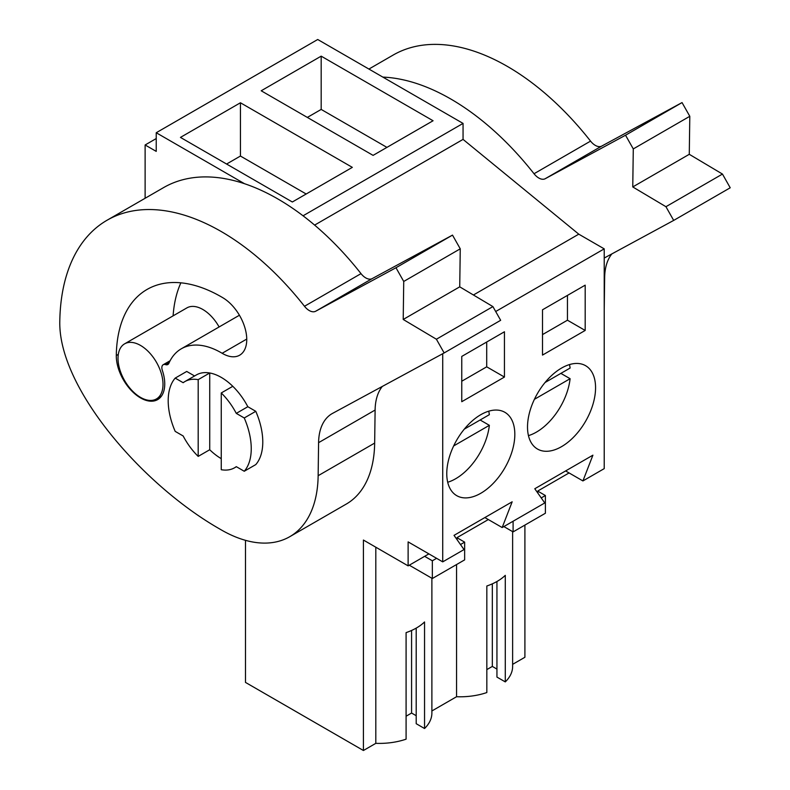 <?xml version="1.0" encoding="UTF-8"?>
<svg xmlns="http://www.w3.org/2000/svg" width="790" height="790" viewBox="0 0 790 790"><rect width="100%" height="100%" fill="white"/><g stroke="black" fill="none" stroke-linecap="round" stroke-linejoin="round"><path stroke-width="1.19" d="M524.906 525.083L524.906 657.26L512.631 664.351M156.232 138.556L145.123 144.975L156.232 151.384L156.232 132.74L317.718 39.5L463.059 123.408L463.059 139.395L578.774 234.166L473.427 294.986M565.62 470.939L582.921 480.932L604.222 468.628L604.222 248.86L578.774 234.166M456.551 564.544L456.551 696.731L431.883 710.97M416.202 628.119L416.202 723.699L424.546 728.518A52.594 30.366 0 0 0 431.883 713.044L431.883 578.25M406.09 716.214L411.58 713.044L416.202 715.71M428.891 553.879L408.124 565.867L363.42 540.054L363.42 750.5L375.813 743.341A52.594 30.366 0 0 0 406.09 739.173L406.09 632.622A52.594 30.366 180 0 0 424.546 621.957L424.546 728.518M363.42 750.5L245.483 682.412L245.483 540.33M496.94 581.499L496.94 677.079L505.284 681.898A52.594 30.366 0 0 0 512.631 666.424L512.631 531.63M486.828 669.604L492.328 666.424L496.94 669.091M456.551 696.731A52.594 30.366 0 0 0 486.828 692.554L486.828 586.002A52.594 30.366 180 0 0 505.284 575.347L505.284 681.898M145.123 144.975L145.123 198.26M156.232 132.74L244.525 183.714M463.059 123.408L303.044 215.798M240.436 102.769L352.33 167.362L292.34 201.993L180.456 137.401L240.436 102.769L240.436 156.045L226.592 164.034M321.184 56.149L261.204 90.781L373.087 155.373L433.068 120.752L321.184 56.149L321.184 109.425L307.34 117.414M463.059 139.395L314.618 225.101M604.222 248.86L495.695 311.517M582.921 480.932L592.905 455.178L534.781 488.743L544.774 502.954L502.173 527.542L512.167 501.798L454.033 535.363L464.026 549.573L442.726 561.868L442.726 353.703M504.445 377.057L504.445 331.77L461.765 356.418L461.765 401.705L504.445 377.057L486.709 366.827L461.765 381.224M585.183 330.447L542.503 355.085L542.503 309.799L585.183 285.16L585.183 330.447L567.447 320.207L542.503 334.604M545.228 382.301A48.121 27.788 120 0 0 537.476 449.036A48.121 27.788 120 0 0 577.855 432.426A48.121 27.788 120 0 0 585.597 365.691A48.121 27.788 120 0 0 545.228 382.301M497.108 479.046A48.121 27.788 120 0 0 504.859 412.301A48.121 27.788 120 0 0 464.481 428.921A48.121 27.788 120 0 0 456.729 495.656A48.121 27.788 120 0 0 497.108 479.046M408.124 565.867L408.124 541.891L442.726 561.868M460.491 544.537L464.648 542.138L464.648 559.873L432.347 578.517L432.347 560.782L436.603 558.332M457.143 539.787L457.143 537.556L488.329 519.553M541.229 497.917L545.386 495.518L545.386 513.253L513.095 531.897L513.095 521.242M537.891 493.167L537.891 490.946L569.077 472.934M492.328 666.424L492.328 583.84M386.932 147.384L321.184 109.425M484.872 517.559L502.173 527.542M567.447 320.207L567.447 295.391M513.095 531.897L503.862 526.575M545.386 495.518L537.891 491.192M375.813 743.341L375.813 547.203M219.107 326.961A31.807 18.368 -120 0 0 202.803 309.463A31.807 18.368 -120 0 0 186.894 307.893L124.603 343.848A31.807 18.368 -120 0 0 119.734 369.345A31.807 18.368 -120 0 0 140.511 397.37A31.807 18.368 -120 0 0 156.42 398.95A31.807 18.368 -120 0 0 161.298 373.463A31.807 18.368 -120 0 0 140.511 345.428A31.807 18.368 -120 0 0 124.603 343.848M411.58 713.044L411.58 630.46M221.259 469.714A49.75 28.726 -120 0 0 234.6 467.769A49.75 28.726 -120 0 0 236.279 466.653L244.248 471.255A58.727 33.911 -120 0 0 244.248 417.969L236.279 413.377A49.75 28.726 -120 0 0 221.259 392.956L221.259 469.714M221.259 392.956L232.793 386.3A49.75 28.726 -120 0 0 209.725 372.979L209.725 449.737A49.75 28.726 -120 0 0 221.259 458.644A49.75 28.726 -120 0 1 209.725 449.737L198.191 456.393A49.75 28.726 -120 0 1 183.161 435.981L175.192 431.38A58.727 33.911 -120 0 1 175.192 378.104L183.161 382.706A49.75 28.726 -120 0 1 184.84 381.59A49.75 28.726 -120 0 1 198.191 379.644L198.191 456.393M209.725 372.979L198.191 379.644M244.248 471.255L255.782 464.589A58.727 33.911 -120 0 0 255.782 411.313L247.823 406.712L236.279 413.377M432.347 560.782L424.635 556.328M432.347 578.517L409.279 565.196M464.648 542.138L457.143 537.812M486.709 366.827L486.709 342.011M306.184 194.004L240.436 156.045M194.577 375.971L186.726 371.448L175.192 378.104M255.782 411.313L244.248 417.969M604.222 258.044L673.692 220.41L665.94 206.703L632.76 186.944L633.284 148.925L625.532 135.218L545.209 178.718A13.055 7.535 -120 0 1 534.03 173.741A228.379 131.861 -120 0 0 382.844 77.094M368.92 69.056L393.134 55.073A228.379 131.861 60 0 1 590.555 141.114A13.055 7.535 60 0 0 601.733 146.081L682.047 102.582L689.798 116.298L689.275 154.307L722.465 174.067L730.217 187.783L673.692 220.41M665.94 206.703L722.465 174.067M632.76 186.944L689.275 154.307M633.284 148.925L689.798 116.298M625.532 135.218L682.047 102.582M604.222 277.764L604.656 277.517A65.254 37.673 60 0 1 611.875 253.886M604.656 277.517L604.222 309.68M528.451 435.636A48.121 27.788 120 0 0 570.104 378.706L560.88 373.384M545.041 382.528L570.104 368.051A48.121 27.788 120 0 0 569.481 364.575M534.405 399.315L570.104 378.706M447.703 482.256A48.121 27.788 120 0 0 489.356 425.326L480.132 419.994M464.293 429.138L489.356 414.671A48.121 27.788 120 0 0 488.734 411.185M453.657 445.935L489.356 425.326M184.84 381.59L196.384 374.934A49.75 28.726 -120 0 1 221.259 377.393A49.75 28.726 60 0 1 247.823 406.712M318.143 475.708L318.587 442.667A65.254 37.673 -120 0 1 332.096 413.634A65.254 37.673 -120 0 1 332.62 413.348L444.148 352.942L436.396 339.226L403.216 319.466L403.729 281.457L395.978 267.741L315.664 311.24A13.055 7.535 -120 0 1 304.486 306.273A228.379 131.861 -120 0 0 107.065 220.232A228.379 131.861 -120 0 0 59.783 321.866C58.717 388.255 142.427 484.932 219.739 529.004A137.025 79.119 -120 0 0 289.772 536.687A137.025 79.119 -120 0 0 318.143 475.708L374.657 443.081A137.025 79.119 60 0 1 346.297 504.06L289.772 536.687M163.204 364.723A6.527 3.772 -120 0 1 165.515 364.615A6.527 3.772 -120 0 0 167.836 364.506A6.527 3.772 -120 0 0 168.853 363.321A79.928 46.146 -120 0 1 181.295 348.795A79.928 46.146 -120 0 1 222.148 353.278A34.256 19.78 -120 0 0 239.656 355.194A34.256 19.78 -120 0 0 244.979 327.988A34.256 19.78 -120 0 0 222.908 297.781A148.451 85.705 -120 0 0 147.039 289.456A148.451 85.705 -120 0 0 116.298 355.52A34.256 19.78 -120 0 0 131.081 390.24A34.256 19.78 -120 0 0 157.654 399.612A34.256 19.78 -120 0 0 162.315 370.303A6.527 3.772 -120 0 1 163.204 364.723L170.097 360.744M107.065 220.232L163.589 187.605A228.379 131.861 60 0 1 361.01 273.636A13.055 7.535 60 0 0 372.189 278.613L452.502 235.114L460.254 248.82L459.731 286.839L492.911 306.599L500.663 320.306L444.148 352.942M436.396 339.226L492.911 306.599M403.216 319.466L459.731 286.839M403.729 281.457L460.254 248.82M395.978 267.741L452.502 235.114M181.295 348.795L237.81 316.158A79.928 46.146 60 0 1 239.449 315.289M173.109 315.852A148.451 85.705 60 0 1 180.88 282.83M318.587 442.667L375.112 410.04A65.254 37.673 60 0 1 382.33 386.419M375.112 410.04L374.657 443.081M534.03 173.741L590.555 141.114M545.209 178.718L601.733 146.081M304.486 306.273L361.01 273.636M315.664 311.24L372.189 278.613M222.148 353.278L246.747 339.068M165.515 364.615L169.238 362.462M116.298 355.52L118.322 354.354M236.408 466.722L234.6 467.769M161.525 395.997L156.42 398.95"/></g></svg>
